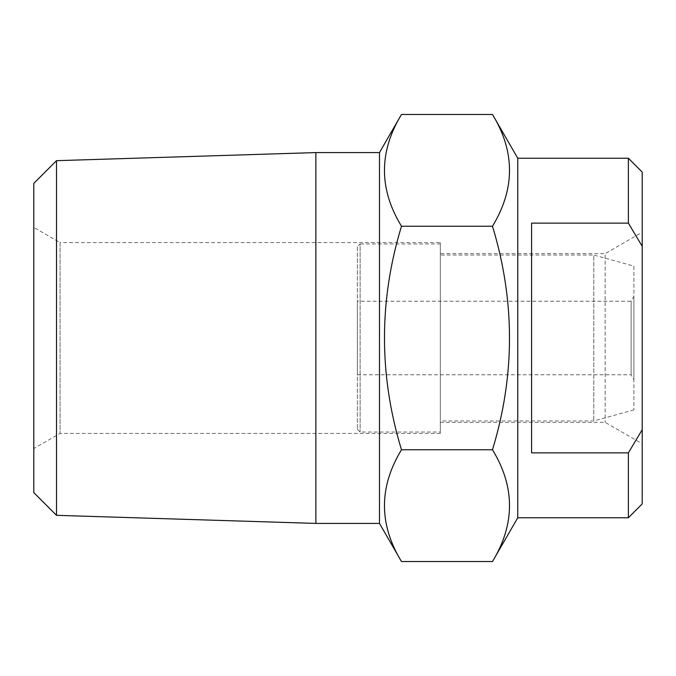 <?xml version="1.0" encoding="UTF-8"?>
<svg xmlns="http://www.w3.org/2000/svg" width="676" height="676" viewBox="0 0 676 676"><rect width="100%" height="100%" fill="white"/><g stroke="black" fill="none" stroke-linecap="round" stroke-linejoin="round"><path stroke-width="0.51" stroke-dasharray="3.38 2.54" d="M633.902 296.426L633.902 379.574L633.902 296.426L631.139 301.217L631.139 374.783L631.139 301.217L357.359 301.217L357.359 374.783L357.359 301.217M633.902 266.099L633.902 409.901L633.902 266.099L593.807 255.038L593.807 420.962L593.807 255.038L440.321 255.038L440.321 420.962L440.321 255.038M357.359 246.74L357.359 429.26L357.359 246.74L360.122 243.977L360.122 432.023L360.122 243.977L440.321 243.977L440.321 432.023L440.321 243.977M642.2 503.924L642.2 172.076M628.376 517.757L628.376 452.861L642.2 429.716M33.8 492.627L33.8 183.373M33.8 227.423L33.8 448.577L33.8 227.423L60.071 242.591L60.071 433.409L60.071 242.591L440.321 242.591L440.321 433.409L440.321 242.591M56.497 515.323L56.497 160.677M315.878 523.418L315.878 152.582M379.481 523.418L379.481 152.582M401.485 114.472C378.788 151.644 378.788 188.9 401.485 226.232C378.805 300.812 378.805 375.324 401.485 449.768C378.788 486.94 378.788 524.196 401.485 561.528M517.757 517.757L517.757 158.243M492.483 561.528C515.18 524.356 515.18 487.1 492.483 449.768C515.163 375.188 515.163 300.676 492.483 226.232C515.18 189.06 515.18 151.804 492.483 114.472M628.376 452.861L531.581 452.861L531.581 223.139L531.581 452.861L531.581 223.139L628.376 223.139L628.376 158.243M642.2 246.284L629.66 225.167M642.2 232.257L642.2 443.743L642.2 232.257L605.147 253.652L605.147 422.348L605.147 253.652L440.321 253.652L440.321 422.348L440.321 253.652M492.483 226.232L401.485 226.232M492.483 449.768L401.485 449.768M357.359 374.783L631.139 374.783L633.902 379.574M357.359 429.26L360.122 432.023L440.321 432.023M633.902 409.901L593.807 420.962L440.321 420.962M440.321 433.409L60.071 433.409L33.8 448.577M440.321 422.348L605.147 422.348L642.2 443.743"/><path stroke-width="1.01" d="M642.2 429.716L642.2 503.924L628.376 517.757L628.376 452.861L642.2 429.716L642.2 246.284L628.376 223.139L531.581 223.139L531.581 452.861L628.376 452.861M56.497 515.323L56.497 160.677L33.8 183.373L33.8 492.627L56.497 515.323L315.878 523.418L379.481 523.418L401.485 561.528C378.788 524.356 378.788 487.1 401.485 449.768C378.805 375.188 378.805 300.676 401.485 226.232C378.788 189.06 378.788 151.804 401.485 114.472L379.481 152.582L379.481 523.418M56.497 160.677L315.878 152.582L315.878 523.418M315.878 152.582L379.481 152.582M492.483 561.528C515.18 524.196 515.18 486.94 492.483 449.768C515.163 375.324 515.163 300.812 492.483 226.232C515.18 188.9 515.18 151.644 492.483 114.472L517.757 158.243L517.757 517.757L492.483 561.528L401.485 561.528M517.757 158.243L628.376 158.243L628.376 223.139L629.66 225.167M628.376 158.243L642.2 172.076L642.2 246.284M492.483 449.768L401.485 449.768M492.483 226.232L401.485 226.232M492.483 114.472L401.485 114.472M517.757 517.757L628.376 517.757"/></g></svg>

